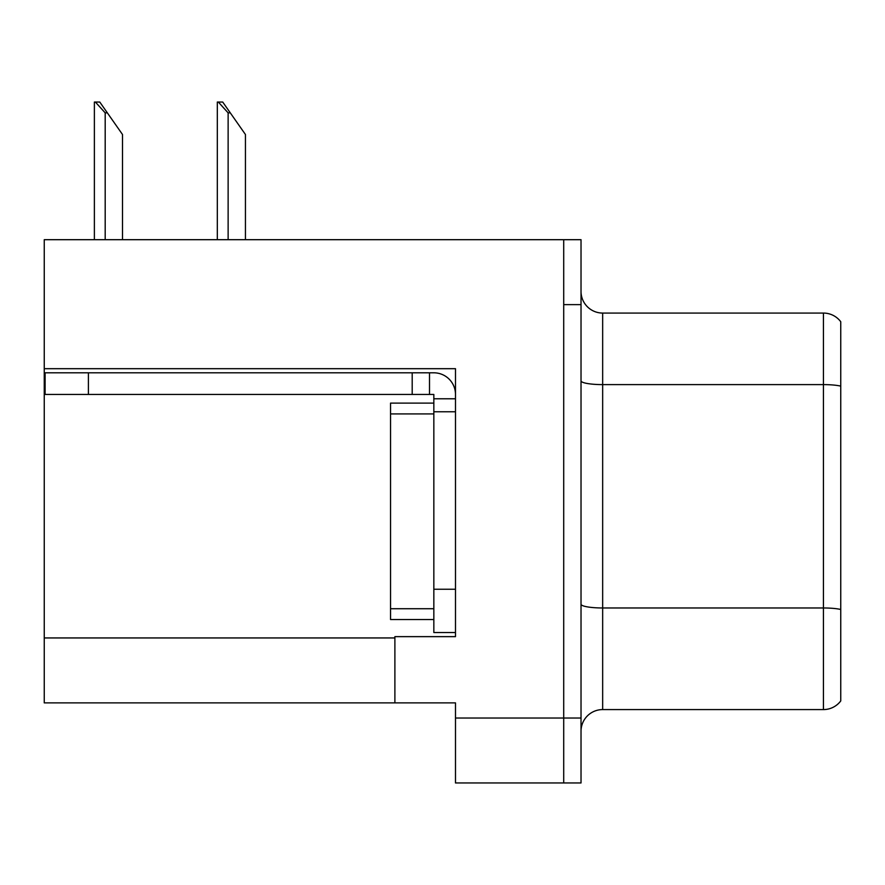 <?xml version="1.0" encoding="UTF-8"?>
<svg xmlns="http://www.w3.org/2000/svg" width="885" height="885" viewBox="0 0 885 885"><rect width="100%" height="100%" fill="white"/><g stroke="black" fill="none" stroke-linecap="round" stroke-linejoin="round"><path stroke-width="1.33" d="M455.487 368.691L455.487 636.647L394.887 636.647L394.887 702.878L455.487 702.878L455.487 782.959L563.712 782.959L563.712 718.034L563.712 782.959L581.025 782.959L581.025 718.034L563.712 718.034L563.712 239.691L44.25 239.691L44.25 368.691L455.487 368.691M44.25 368.691L44.25 702.878L394.887 702.878M581.025 731.231A21.649 21.649 0 0 1 602.663 709.582L823.437 709.582L823.437 313.069L602.663 313.069A21.649 21.649 0 0 1 581.025 291.419A21.649 21.649 0 0 0 602.663 313.069L602.663 709.582M563.712 239.691L581.025 239.691L581.025 304.628L563.712 304.628L563.712 718.034L455.487 718.034M840.75 321.731A21.649 21.649 0 0 0 823.437 313.069A21.649 21.649 0 0 1 840.75 321.731L840.75 700.931A21.649 21.649 0 0 1 823.437 709.582M581.025 304.628L581.025 718.034M840.75 387.619L840.75 609.477A21.649 3.761 180 0 0 823.437 607.973L602.663 607.973A21.649 3.761 0 0 1 581.025 604.223M218.318 102.04L222.71 102.04L230.288 112.86L228.131 112.86L218.318 102.04L217.312 102.04L217.312 239.691M245.444 239.691L245.444 134.509L230.288 112.86M95.381 102.04L99.773 102.04L107.35 112.86L105.193 112.86L95.381 102.04L94.374 102.04L94.374 239.691M122.506 239.691L122.506 134.509L107.35 112.86M88.4 394.456L88.4 372.806L45.113 372.806L45.113 394.456L433.838 394.456L433.838 398.781L455.487 398.781M88.4 372.806L433.838 372.806A21.649 21.649 0 0 1 455.487 394.467M433.838 632.532L455.487 632.532L433.838 632.532L433.838 398.781M429.513 394.456L429.513 372.806M455.487 411.768L433.838 411.768L433.838 403.106L390.55 403.106L390.55 619.544L433.838 619.544M412.2 394.456L412.2 372.806M44.25 637.941L394.887 637.941M840.75 386.114A21.649 3.761 180 0 0 823.437 384.61L602.663 384.61A21.649 3.761 0 0 1 581.025 380.849M228.131 239.691L228.131 112.86M105.193 239.691L105.193 112.86M455.487 589.244L433.838 589.244M390.55 608.725L433.838 608.725M390.55 413.926L433.838 413.926"/></g></svg>
